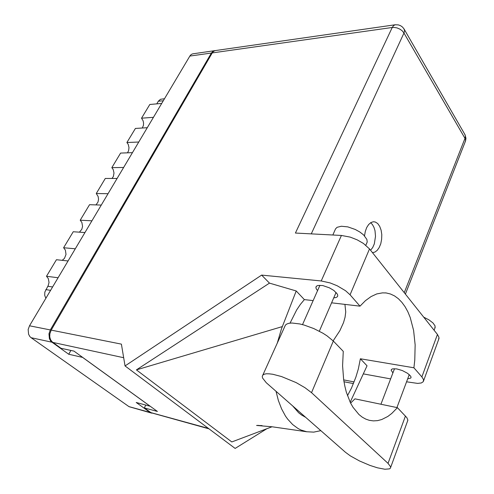 <?xml version="1.0" encoding="UTF-8"?>
<svg xmlns="http://www.w3.org/2000/svg" width="494" height="494" viewBox="0 0 494 494"><rect width="100%" height="100%" fill="white"/><g stroke="black" fill="none" stroke-linecap="round" stroke-linejoin="round"><path stroke-width="0.74" d="M214.933 50.654L212.994 51.253L211.364 53.025L50.339 329.955L48.98 333.796L49.381 338.68L50.709 341.058L51.963 342.231L68.74 354.235L82.628 357.384L150.182 406.235L136.227 402.517L150.053 412.41L151.837 413.145M62.164 260.307L64.442 258.362L66.005 254.385L65.406 250.168L63.633 247.772L73.266 231.76L84.949 232.532M79.398 232.168L81.8 229.302L82.535 226.382L81.856 222.461L80.213 220.207L89.544 204.695L101.282 205.053M95.997 204.893L97.997 202.046L98.534 199.286L98.133 196.495L96.274 193.506L105.308 178.476L117.103 178.439M123.642 167.435L111.835 167.633L113.25 169.646L114.015 173.054L113.354 176.451L112.002 178.458M138.765 141.994L126.921 142.544L128.23 144.452L129.02 147.638L128.557 150.855L127.44 152.831M153.424 117.325L141.556 118.214L143.069 120.727L143.563 123.006L143.439 125.322L142.352 127.977M151.355 413.04L129.076 406.698L31.147 337.735L29.899 336.587L28.578 334.271L28.17 329.523L29.523 325.793L190.005 55.797L191.234 54.488L192.728 53.815L214.519 50.684M45.862 298.296L44.713 295.406L44.824 292.102L48.202 285.563L49.011 282.42L48.307 278.554L46.504 276.251L56.458 259.708L68.073 260.925M163.267 100.764L158.352 101.221L160.494 99.282L164.465 98.751M345.448 452.276L350.394 455.913L359.521 460.964L369.963 465.385L377.502 467.793L384.906 469.22L389.531 468.868L390.408 468.219L390.6 466.849L388.025 463.378L311.535 392.681L304.94 387.654L296.153 382.609L281.543 376.527L272.818 374.267L269.224 373.804L266.291 373.797L264.117 374.248L262.752 375.137L262.24 376.416L262.567 378.052L266.26 382.714L345.448 452.276M332.851 235.008L335.519 228.864L337.075 227.326L341.329 226.221L347.807 226.863L355.26 229.444L359.836 231.989L363.578 234.909L366.869 239.38L367.227 241.992L366.597 243.474M423.729 317.179L429.07 319.908L433.065 323.008L435.078 325.978L434.856 328.312M407.692 378.818L410.712 378.101L411.045 377.367L410.693 376.187L407.63 373.31L402.363 370.58L396.688 368.913L392.749 368.814L391.526 369.407L391.192 370.278L392.928 372.896M333.746 297.814L335.932 297.573L337.328 296.801L337.785 295.844L337.451 294.251L333.888 290.46L329.356 287.792L322.675 285.563L317.87 285.476L316.5 286.137L315.888 287.409L316.222 288.805L317.556 290.67M372.495 252.662L374.927 252.082L377.212 250.341L379.176 247.587L380.72 243.851L381.64 239.362L381.782 234.675L381.127 230.216L379.725 226.394L377.712 223.566L375.261 222.004L373.334 221.763L370.908 222.547L368.654 224.492L366.746 227.456L365.294 231.371L364.523 235.866M370.661 222.695L372.507 224.647L373.977 227.37L374.989 230.698L375.514 236.342L374.298 243.838L372.704 247.469L370.58 250.254M407.371 421.592L407.834 420.042L406.858 417.696L397.442 407.674L391.804 413.422L387.846 416.411L381.714 419.517L377.564 420.61L373.427 420.888L369.345 420.332L365.739 419.097L362.263 417.164L358.959 414.54L353.019 407.322L350.456 402.783L346.313 392.063L344.781 385.993L343.639 379.534L342.595 365.758L343.244 351.364L333.333 341.064L327.053 335.858L323.02 333.271L313.844 328.596L304.279 325.101L299.765 323.953L292.034 323.039L289.07 323.286L286.835 323.996L285.384 325.126L262.876 375.008M341.422 235.453L350.227 237.108L357.15 239.812L363.423 243.425L369.506 248.902L350.055 294.788L345.584 290.75L337.235 285.773L330.159 282.926L321.242 280.956L341.422 235.453L295.431 233.038L392.267 27.473L394.107 27.398L397.034 27.911L399.868 29.121L402.277 30.894L403.987 33.018L311.276 233.872M406.587 381.776L417.689 383.418L421.333 382.98L423.339 381.621L423.463 379.435L421.895 376.941L437.456 334.463L438.981 337.377L438.567 339.705M212.235 52.901L213.636 51.29L215.396 50.561L395.237 24.786L393.595 25.595L392.267 27.473L212.235 52.901L51.191 330.128L121.37 344.157L125.068 365.918L261.622 275.09L321.242 280.956M209.018 428.854L151.084 412.762L144.316 407.921L157.407 411.465L73.983 351.129L60.966 348.251L52.154 341.873L50.592 339.724L49.783 336.982L49.826 333.969L51.191 330.128M421.895 376.941L413.892 367.789L414.793 360.095L415.17 344.849L413.62 330.412L410.205 317.475L407.834 311.776L405.049 306.7L401.875 302.316L398.355 298.691L394.521 295.894L390.427 293.973L386.11 292.973L382.424 292.868L376.761 293.955L371.056 296.561L365.43 300.655L360.021 306.187L350.055 294.788M333.141 340.872L339.891 330.684L343.54 322.644L345.065 317.241L345.732 311.936L344.917 304.397M290.046 323.144L296.703 309.849L300.395 304.378L304.366 299.58L296.202 290.96L269.471 283.142L136.406 369.907L231.803 441.951L272.058 426.779M296.202 290.96L281.444 328.899L277.19 343.373M276.029 391.31L278.369 400.529L281.555 408.828L285.495 416.041L287.718 419.19L292.609 424.525L297.993 428.489L300.827 429.947L306.718 431.787L313.739 432.145L320.828 430.651M350.178 402.221L367.067 365.819L360.404 358.78L358.311 368.969L355.865 377.175L351.481 388.093L347.48 395.694M305.625 417.3L301.575 415.046L298.691 412.811L292.621 405.877M350.61 403.079L354.92 398.849L397.442 407.674M403.919 28.751L404.561 30.64L403.987 33.018L465.113 138.548L465.589 140.08L465.225 141.753M464.65 134.059L465.397 136.035L465.002 138.357L404.253 292.652M306.681 431.781L271.867 426.754L256.584 425.427L262.036 425.612M405.395 294.091L465.533 140.975L465.953 138.326L465.132 134.893L403.969 28.831L402.48 27.022L400.566 25.682L398.368 24.891L395.237 24.786M70.877 350.444L68.74 354.235M58.082 277.739L46.504 276.251M75.286 248.797L63.633 247.772M91.927 220.799L80.213 220.207M108.038 193.691L96.274 193.506M111.835 167.633L120.598 153.066L132.423 152.658M126.921 142.544L135.418 128.421L147.274 127.668M141.556 118.214L149.799 104.506L161.68 103.431M158.352 101.221L156.765 103.876M437.456 334.463L369.506 248.902M363.374 373.896L390.643 378.867M413.892 367.789L360.404 358.78M257.683 425.532L258.072 425.285M269.471 283.142L261.622 275.09M266.612 428.829L235.156 448.447L125.068 365.918M304.366 299.58L313.14 300.624M331.591 302.81L360.021 306.187M144.316 407.921L145.773 405.061M136.406 369.907L282.309 326.596M51.963 342.231L31.147 337.735M128.99 406.636L150.053 412.41M211.364 53.025L189.832 56.069M29.523 325.793L50.339 329.955M45.812 289.632L50.598 290.336M52.605 286.952L47.819 286.273M150.911 412.644L208.4 428.391M123.673 357.718L52.815 342.416M343.694 379.917L354.099 381.911M343.978 381.745L353.432 383.572M333.333 341.064L311.535 392.681M405.438 415.985L388.025 463.378M367.227 241.992L365.838 245.246M435.239 327.263L434.133 330.27M391.199 370.117L391.427 369.524M315.907 287.205L316.277 286.372M396.948 407.575L409.279 374.576M319.309 331.208L336.099 292.38M302.513 324.607L319.951 285.266M380.93 404.246L394.539 368.685M385.474 292.905L386.11 292.973M423.648 380.627L439.043 338.396M407.84 420.295L390.668 467.293"/></g></svg>
